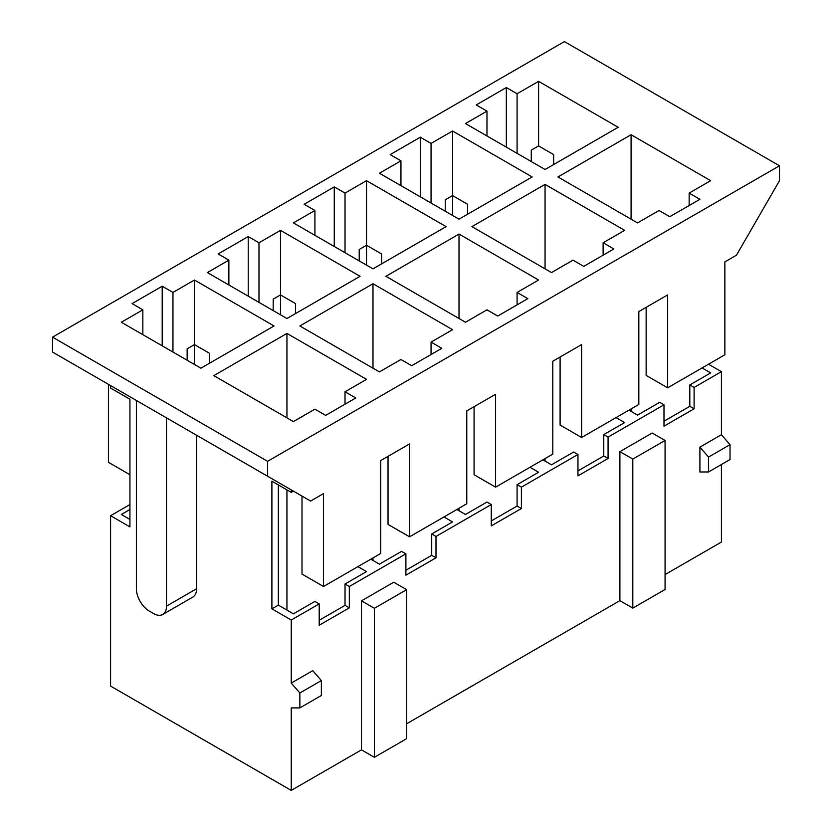 <?xml version="1.0" encoding="UTF-8"?>
<svg xmlns="http://www.w3.org/2000/svg" width="832" height="832" viewBox="0 0 832 832"><rect width="100%" height="100%" fill="white"/><g stroke="black" fill="none" stroke-linecap="round" stroke-linejoin="round"><path stroke-width="1.25" d="M406.64 723.778L619.902 600.652L632.809 608.109L665.07 589.482L665.07 440.461L632.809 459.087L632.809 608.109M665.07 574.579L721.417 542.048L721.417 464.516M129.938 504.535L110.583 515.715L110.583 686.088L291.252 790.4L361.473 749.861L374.379 757.307L406.64 738.681L406.64 589.659L374.379 608.286L374.379 757.307M370.833 559.177L379.434 564.148L401.586 551.356L405.891 553.842L349.326 586.498L345.02 584.012L366.527 571.594L357.926 566.623M286.946 333.424L213.824 375.638L293.405 421.585L314.912 409.167L325.666 415.376L355.774 397.987L345.02 391.778L366.527 379.361L286.946 333.424L286.946 417.862M286.946 489.882L286.946 610.095M278.346 484.921L278.346 605.124L271.898 608.847L271.898 481.187L291.252 492.367L293.405 491.13L196.612 435.25L196.612 588.734A18.252 10.535 60 0 1 192.837 597.085L162.718 614.474A18.252 10.535 -120 0 0 166.504 606.122L166.504 417.862L196.612 435.25M699.91 447.138L699.91 471.973L708.521 471.973L730.028 459.555L730.028 444.652L708.521 457.07L699.91 447.138L721.417 434.72L721.417 371.665L694.106 387.442L689.801 384.956L710.663 372.913L702.062 367.942M721.417 371.665L708.51 364.218M577.959 470.891L603.772 455.988L603.772 434.626L608.067 437.112L663.988 404.82L659.693 402.345L637.541 415.126L628.93 410.166M603.772 434.626L624.634 422.583L616.034 417.612M491.275 520.936L517.088 506.033L517.088 484.671L521.394 487.157L577.959 454.49L573.654 452.015L551.502 464.807L542.901 459.836M517.088 484.671L538.595 472.254L529.994 467.282M405.891 570.232L431.704 555.329L431.704 533.967L435.999 536.453L491.275 504.535L486.98 502.06L465.473 514.478L456.862 509.506M431.704 533.967L452.566 521.924L443.966 516.953M321.36 680.586L299.853 693.004L299.853 707.907L321.36 695.49L321.36 680.586L312.759 670.654L291.252 683.072L291.252 620.027L319.207 603.886L314.912 601.401L293.405 613.818L278.346 605.124M291.252 620.027L271.898 608.847M694.106 387.442L694.106 408.803L689.801 406.318L689.801 384.956M663.988 421.221L689.801 406.318M689.156 193.097L699.91 199.306L669.802 216.694L659.048 210.486L637.541 222.903L557.96 176.956L631.082 134.732L710.663 180.679L689.156 193.097L689.156 205.514M779.49 165.776L564.408 41.6L52.51 337.147L267.592 461.323L779.49 165.776L779.49 180.679L736.476 255.185L724.859 261.893L724.859 354.775L667.649 387.816L646.142 375.398L646.142 307.341M663.988 404.82L663.988 426.182L694.106 408.803M291.252 492.367L291.252 489.882M319.207 603.886L319.207 625.238L349.326 607.859L345.02 605.374L345.02 584.012M349.326 586.498L349.326 607.859M405.891 553.842L405.891 575.193L435.999 557.814L431.704 555.329M435.999 536.453L435.999 557.814M491.275 504.535L491.275 525.897L521.394 508.518L517.088 506.033M521.394 487.157L521.394 508.518M577.959 454.49L577.959 475.852L608.067 458.474L603.772 455.988M608.067 437.112L608.067 458.474M665.07 440.461L652.163 433.014L619.902 451.641L632.809 459.087M619.902 600.652L619.902 451.641M406.64 589.659L393.734 582.213L361.473 600.839L374.379 608.286M361.473 749.861L361.473 600.839M291.252 790.4L291.252 707.907L299.853 707.907M166.504 417.862L110.583 385.57L110.583 388.055L129.938 399.235L129.938 526.895L110.583 515.715M194.459 280.02L274.04 325.967L200.918 368.191L121.337 322.244L142.844 309.826L132.09 303.618L162.198 286.229L172.952 292.438L194.459 280.02L194.459 344.594L187.148 348.816L187.148 360.246M194.459 364.468L194.459 344.594L209.518 353.288L209.518 363.22M280.498 314.787L280.498 294.923L273.187 299.146L273.187 310.575M280.498 230.35L258.991 242.767L248.238 236.558L218.119 253.947L228.873 260.156L207.366 272.574L286.946 318.521L360.079 276.297L280.498 230.35L280.498 294.923L295.547 303.618L295.547 313.55M366.527 265.117L366.527 245.253L359.216 249.475L359.216 260.894M366.527 180.679L345.02 193.097L334.266 186.888L304.158 204.277L314.912 210.486L293.405 222.903L372.986 268.85L446.108 226.626L366.527 180.679L366.527 245.253L381.586 253.947L381.586 263.879M538.595 81.338L517.088 93.756L506.334 87.547L476.226 104.936L486.98 111.145L465.473 123.562L545.054 169.499L618.176 127.286L538.595 81.338L538.595 145.912L531.284 150.134L531.284 161.554M538.595 145.912L553.654 154.606L553.654 164.538M452.566 215.446L452.566 195.582L445.255 199.805L445.255 211.224M452.566 131.009L431.059 143.426L420.306 137.218L390.187 154.606L400.941 160.815L379.434 173.233L459.014 219.18L532.147 176.956L452.566 131.009L452.566 195.582L467.626 204.277L467.626 214.209M52.51 337.147L52.51 352.05L310.606 501.062L323.513 493.605L323.513 586.498L302.006 574.08L302.006 496.09M323.513 586.498L380.723 553.467L380.723 460.574L409.552 443.934L409.552 536.827L388.034 524.41L388.034 456.352M409.552 536.827L466.762 503.797L466.762 410.904L495.581 394.264L495.581 487.157L474.074 474.739L474.074 406.682M495.581 487.157L552.791 454.126L552.791 361.234L581.62 344.594L581.62 437.486L560.102 425.069L560.102 357.011M581.62 437.486L638.83 404.456L638.83 311.563L667.649 294.923L667.649 387.816M108.43 384.332L108.43 462.322L129.938 474.739L129.938 399.235M129.938 509.506L121.337 514.478L129.938 519.438M172.952 292.438L172.952 352.05M142.844 309.826L142.844 334.662M603.127 242.767L624.634 230.35L545.054 184.402L471.921 226.626L551.502 272.574L573.009 260.156L583.762 266.365L613.881 248.976L603.127 242.767L603.127 255.185M517.088 292.438L538.595 280.02L459.014 234.073L385.892 276.297L465.473 322.244L486.98 309.826L497.734 316.035L527.842 298.646L517.088 292.438L517.088 304.855M431.059 342.108L452.566 329.69L372.986 283.743L299.853 325.967L379.434 371.914L400.941 359.497L411.694 365.706L441.813 348.317L431.059 342.108L431.059 354.526M721.417 434.72L730.028 444.652M708.521 457.07L708.521 471.973M299.853 693.004L291.252 683.072M162.718 614.474A18.252 10.535 -120 0 1 153.598 613.569L149.292 611.083A18.252 10.535 -120 0 1 136.386 588.734L136.386 400.473M517.088 93.756L517.088 153.358M486.98 111.145L486.98 135.98M631.082 134.732L631.082 219.18M631.082 408.918L631.082 411.403M506.334 87.547L506.334 147.15M267.592 476.226L267.592 461.323M545.054 184.402L545.054 268.85M545.054 458.588L545.054 461.074M431.059 143.426L431.059 203.029M400.941 160.815L400.941 185.65M420.306 137.218L420.306 196.82M459.014 234.073L459.014 318.521M459.014 508.269L459.014 510.744M345.02 193.097L345.02 252.699M314.912 210.486L314.912 235.321M334.266 186.888L334.266 246.49M372.986 283.743L372.986 368.191M372.986 557.939L372.986 560.414M258.991 242.767L258.991 302.37M228.873 260.156L228.873 284.991M248.238 236.558L248.238 296.161M319.207 620.277L345.02 605.374M345.02 391.778L345.02 404.196M162.198 286.229L162.198 345.842M166.504 606.122L196.612 588.734"/></g></svg>
